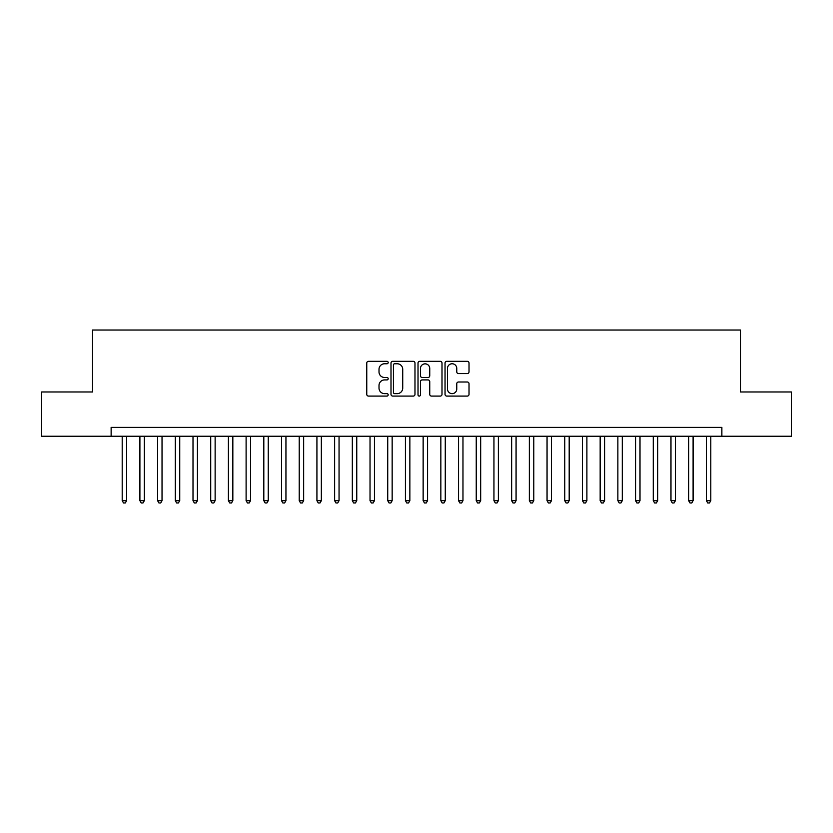 <?xml version="1.0" encoding="UTF-8"?>
<svg xmlns="http://www.w3.org/2000/svg" width="833" height="833" viewBox="0 0 833 833"><rect width="100%" height="100%" fill="white"/><g stroke="black" fill="none" stroke-linecap="round" stroke-linejoin="round"><path stroke-width="1.25" d="M388.178 362.542A1.218 1.218 0 0 0 386.96 361.324L368.498 361.324A1.739 1.739 0 0 0 366.759 363.063L366.759 394.342A1.739 1.739 0 0 0 368.498 396.081L386.96 396.081A1.218 1.218 0 0 0 388.178 394.863A1.218 1.218 0 0 0 386.96 393.645L384.575 393.645A5.56 5.56 0 0 1 379.015 388.084L379.015 385.481A5.56 5.56 0 0 1 384.575 379.921L386.96 379.921A1.218 1.218 0 0 0 388.178 378.703A1.218 1.218 0 0 0 386.96 377.484L384.575 377.484A5.56 5.56 0 0 1 379.015 371.924L379.015 369.321A5.56 5.56 0 0 1 384.575 363.761L386.96 363.761A1.218 1.218 0 0 0 388.178 362.542M467.282 373.58A1.739 1.739 0 0 0 469.021 371.841L469.021 363.063A1.739 1.739 0 0 0 467.282 361.324L446.78 361.324A1.739 1.739 0 0 0 445.041 363.063L445.041 394.342A1.739 1.739 0 0 0 446.78 396.081L467.282 396.081A1.739 1.739 0 0 0 469.021 394.342L469.021 383.742A1.739 1.739 0 0 0 467.282 382.003L458.504 382.003A1.739 1.739 0 0 0 456.765 383.742L456.765 389.001A4.644 4.644 0 0 1 452.121 393.645A4.644 4.644 0 0 1 447.477 389.001L447.477 368.405A4.644 4.644 0 0 1 452.121 363.761A4.644 4.644 0 0 1 456.765 368.405L456.765 371.841A1.739 1.739 0 0 0 458.504 373.58L467.282 373.58M111.133 436.242L41.65 436.242L41.65 391.979L92.546 391.979L92.546 330.024L740.454 330.024L740.454 391.979L791.35 391.979L791.35 436.242L721.867 436.242L721.867 427.391L111.133 427.391L111.133 436.242L721.867 436.242M414.98 363.063A1.739 1.739 0 0 0 413.241 361.324L392.739 361.324A1.739 1.739 0 0 0 391 363.063L391 394.342A1.739 1.739 0 0 0 392.739 396.081L413.241 396.081A1.739 1.739 0 0 0 414.98 394.342L414.98 363.063M419.759 361.324L440.261 361.324A1.739 1.739 0 0 1 442 363.063L442 394.342A1.739 1.739 0 0 1 440.261 396.081L431.484 396.081A1.739 1.739 0 0 1 429.745 394.342L429.745 381.66A1.739 1.739 0 0 0 428.016 379.921L422.196 379.921A1.739 1.739 0 0 0 420.457 381.66L420.457 394.863A1.218 1.218 0 0 1 419.238 396.081A1.218 1.218 0 0 1 418.02 394.863L418.02 363.063A1.739 1.739 0 0 1 419.759 361.324M394.655 363.761A1.218 1.218 0 0 0 393.436 364.979L393.436 392.437A1.218 1.218 0 0 0 394.655 393.645L397.164 393.645A5.56 5.56 0 0 0 402.724 388.084L402.724 369.321A5.56 5.56 0 0 0 397.164 363.761L394.655 363.761M429.745 368.498A4.644 4.644 0 0 0 425.101 363.844A4.644 4.644 0 0 0 420.457 368.498L420.457 375.756A1.739 1.739 0 0 0 422.196 377.484L428.016 377.484A1.739 1.739 0 0 0 429.745 375.756L429.745 368.498M122.201 436.242L122.201 500.675L126.626 500.675L126.626 436.242M126.626 500.675L125.294 502.976L123.523 502.976L122.201 500.675M139.902 436.242L139.902 500.675L144.328 500.675L144.328 436.242M144.328 500.675L142.995 502.976L141.225 502.976L139.902 500.675M157.604 436.242L157.604 500.675L162.029 500.675L162.029 436.242M162.029 500.675L160.696 502.976L158.926 502.976L157.604 500.675M175.305 436.242L175.305 500.675L179.73 500.675L179.73 436.242M179.73 500.675L178.397 502.976L176.627 502.976L175.305 500.675M193.006 436.242L193.006 500.675L197.431 500.675L197.431 436.242M197.431 500.675L196.109 502.976L194.339 502.976L193.006 500.675M210.707 436.242L210.707 500.675L215.133 500.675L215.133 436.242M215.133 500.675L213.81 502.976L212.04 502.976L210.707 500.675M228.409 436.242L228.409 500.675L232.834 500.675L232.834 436.242M232.834 500.675L231.512 502.976L229.741 502.976L228.409 500.675M246.11 436.242L246.11 500.675L250.535 500.675L250.535 436.242M250.535 500.675L249.213 502.976L247.443 502.976L246.11 500.675M263.811 436.242L263.811 500.675L268.247 500.675L268.247 436.242M268.247 500.675L266.914 502.976L265.144 502.976L263.811 500.675M281.523 436.242L281.523 500.675L285.948 500.675L285.948 436.242M285.948 500.675L284.615 502.976L282.845 502.976L281.523 500.675M299.224 436.242L299.224 500.675L303.649 500.675L303.649 436.242M303.649 500.675L302.317 502.976L300.546 502.976L299.224 500.675M316.925 436.242L316.925 500.675L321.351 500.675L321.351 436.242M321.351 500.675L320.018 502.976L318.248 502.976L316.925 500.675M334.627 436.242L334.627 500.675L339.052 500.675L339.052 436.242M339.052 500.675L337.719 502.976L335.949 502.976L334.627 500.675M352.328 436.242L352.328 500.675L356.753 500.675L356.753 436.242M356.753 500.675L355.431 502.976L353.661 502.976L352.328 500.675M370.029 436.242L370.029 500.675L374.454 500.675L374.454 436.242M374.454 500.675L373.132 502.976L371.362 502.976L370.029 500.675M387.73 436.242L387.73 500.675L392.156 500.675L392.156 436.242M392.156 500.675L390.833 502.976L389.063 502.976L387.73 500.675M405.432 436.242L405.432 500.675L409.857 500.675L409.857 436.242M409.857 500.675L408.534 502.976L406.764 502.976L405.432 500.675M423.143 436.242L423.143 500.675L427.568 500.675L427.568 436.242M427.568 500.675L426.236 502.976L424.466 502.976L423.143 500.675M440.844 436.242L440.844 500.675L445.27 500.675L445.27 436.242M445.27 500.675L443.937 502.976L442.167 502.976L440.844 500.675M458.546 436.242L458.546 500.675L462.971 500.675L462.971 436.242M462.971 500.675L461.638 502.976L459.868 502.976L458.546 500.675M476.247 436.242L476.247 500.675L480.672 500.675L480.672 436.242M480.672 500.675L479.339 502.976L477.569 502.976L476.247 500.675M493.948 436.242L493.948 500.675L498.373 500.675L498.373 436.242M498.373 500.675L497.051 502.976L495.281 502.976L493.948 500.675M511.649 436.242L511.649 500.675L516.075 500.675L516.075 436.242M516.075 500.675L514.752 502.976L512.982 502.976L511.649 500.675M529.351 436.242L529.351 500.675L533.776 500.675L533.776 436.242M533.776 500.675L532.454 502.976L530.683 502.976L529.351 500.675M547.052 436.242L547.052 500.675L551.477 500.675L551.477 436.242M551.477 500.675L550.155 502.976L548.385 502.976L547.052 500.675M564.753 436.242L564.753 500.675L569.189 500.675L569.189 436.242M569.189 500.675L567.856 502.976L566.086 502.976L564.753 500.675M582.465 436.242L582.465 500.675L586.89 500.675L586.89 436.242M586.89 500.675L585.557 502.976L583.787 502.976L582.465 500.675M600.166 436.242L600.166 500.675L604.591 500.675L604.591 436.242M604.591 500.675L603.259 502.976L601.488 502.976L600.166 500.675M617.867 436.242L617.867 500.675L622.293 500.675L622.293 436.242M622.293 500.675L620.96 502.976L619.19 502.976L617.867 500.675M635.569 436.242L635.569 500.675L639.994 500.675L639.994 436.242M639.994 500.675L638.661 502.976L636.891 502.976L635.569 500.675M653.27 436.242L653.27 500.675L657.695 500.675L657.695 436.242M657.695 500.675L656.373 502.976L654.603 502.976L653.27 500.675M670.971 436.242L670.971 500.675L675.396 500.675L675.396 436.242M675.396 500.675L674.074 502.976L672.304 502.976L670.971 500.675M688.672 436.242L688.672 500.675L693.098 500.675L693.098 436.242M693.098 500.675L691.775 502.976L690.005 502.976L688.672 500.675M706.374 436.242L706.374 500.675L710.799 500.675L710.799 436.242M710.799 500.675L709.477 502.976L707.706 502.976L706.374 500.675"/></g></svg>

